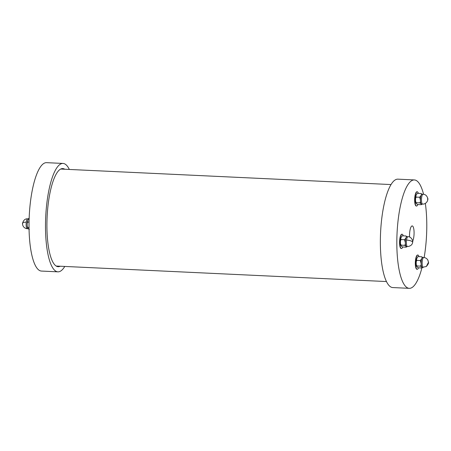 <?xml version="1.0" encoding="UTF-8"?>
<svg xmlns="http://www.w3.org/2000/svg" width="451" height="451" viewBox="0 0 451 451"><rect width="100%" height="100%" fill="white"/><g stroke="black" fill="none" stroke-linecap="round" stroke-linejoin="round"><path stroke-width="0.68" d="M409.581 237.057A8.236 2.244 -87.3 0 1 412.175 225.912A8.236 2.244 -87.3 0 1 414.069 231.932A8.236 2.244 -87.3 0 1 412.671 241.161M423.568 194.291A54.261 14.782 92.7 0 0 414.351 179.938L397.883 179.16A54.261 14.782 92.7 0 0 380.576 232.671A54.261 14.782 92.7 0 0 392.793 287.563L409.26 288.336A54.261 14.782 92.7 0 0 412.366 287.31A54.261 14.782 92.7 0 0 421.894 267.967M424.132 257.549A54.261 14.782 92.7 0 0 425.338 203.452M414.351 179.938A54.261 14.782 92.7 0 0 397.043 233.443A54.261 14.782 92.7 0 0 409.26 288.336M60.225 266.225A49.12 13.378 -87.3 0 1 58.168 266.704A49.12 13.378 -87.3 0 1 46.943 222.106A49.12 13.378 -87.3 0 1 59.966 169.497A49.12 13.378 -87.3 0 1 62.774 168.573A49.12 13.378 -87.3 0 1 64.781 169.238M64.786 266.44A54.261 14.782 -87.3 0 1 57.925 271.84A54.261 14.782 -87.3 0 1 45.523 222.574A54.261 14.782 -87.3 0 1 59.915 164.463A54.261 14.782 -87.3 0 1 63.016 163.437A54.261 14.782 -87.3 0 1 69.341 169.452M57.925 271.84L41.458 271.062A54.261 14.782 -87.3 0 1 29.056 221.802A54.261 14.782 -87.3 0 1 43.448 163.69A54.261 14.782 -87.3 0 1 46.549 162.664L63.016 163.437M419.013 256.647A7.137 1.945 92.7 0 0 417.88 255.04L417.615 255.029A7.137 1.945 92.7 0 0 415.337 262.07A7.137 1.945 92.7 0 0 416.944 269.292L417.209 269.303A7.137 1.945 92.7 0 0 417.615 269.168A7.137 1.945 92.7 0 0 418.489 267.815M417.88 255.04A7.137 1.945 92.7 0 0 415.602 262.082A7.137 1.945 92.7 0 0 417.209 269.303M416.234 264.652L416.532 266.27L416.944 265.966L420.388 266.129L421.826 267.082L421.786 267.967L418.336 267.804L416.904 266.851L416.944 265.966L416.228 264.652L416.194 261.71L416.887 260.368L416.487 259.483L416.82 258.457L417.84 256.715M422.17 267.866L421.786 267.967M416.887 260.368L420.332 260.531L421.099 263.361C421.319 264.545 421.082 265.464 420.388 266.129M418.218 256.613L421.668 256.771C422.204 257.273 422.226 257.91 421.736 258.688L420.332 260.531M423.275 267.392A4.944 1.347 92.7 0 1 422.159 262.392A4.944 1.347 92.7 0 1 423.737 257.515L422.694 257.465A4.944 1.347 92.7 0 0 421.736 258.688A4.944 1.347 92.7 0 0 421.099 263.361A4.944 1.347 92.7 0 0 421.826 267.082A4.944 1.347 92.7 0 0 422.232 267.347L426.347 266.502L428.258 262.679M422.412 267.685L422.666 267.364M423.1 257.73L421.668 256.771M403.256 235.845A7.137 1.945 92.7 0 0 402.123 234.238L401.858 234.221A7.137 1.945 92.7 0 0 399.783 239.053A7.137 1.945 92.7 0 0 401.187 248.49L401.452 248.501A7.137 1.945 92.7 0 0 402.732 247.007M402.123 234.238A7.137 1.945 92.7 0 0 400.043 239.069A7.137 1.945 92.7 0 0 401.452 248.501M402.467 235.805L405.911 235.969C406.447 236.465 406.469 237.102 405.979 237.88A4.944 1.347 92.7 0 0 405.342 242.559A4.944 1.347 92.7 0 0 406.069 246.274L406.03 247.159L402.58 247.001L401.148 246.043L401.187 245.158L400.471 243.844L400.437 240.902L401.131 239.56L400.73 238.675L401.063 237.649L402.083 235.907M400.477 243.844L400.776 245.468L401.187 245.158L404.632 245.321L406.069 246.274A4.944 1.347 92.7 0 0 406.475 246.539L407.512 246.59C410.698 246.128 412.411 244.651 412.665 242.164C413.296 241.432 411.475 236.465 407.98 236.707A4.944 1.347 92.7 0 0 406.537 240.056A4.944 1.347 92.7 0 0 407.106 246.325A4.944 1.347 92.7 0 0 407.512 246.59M401.131 239.56L404.575 239.723L405.342 242.559C405.562 243.737 405.331 244.662 404.632 245.321M407.98 236.707L406.937 236.657A4.944 1.347 92.7 0 0 405.979 237.88L404.575 239.723M407.343 236.922L405.911 235.969M406.351 247.103L406.03 247.159M406.413 247.058L406.909 246.562M29.05 222.089L27.877 222.033L27.483 221.148L28.83 218.38M29.039 227.682L27.939 227.631L27.223 226.317L27.184 223.375L27.877 222.033M29.332 229.474L27.9 228.516L27.939 227.631L27.522 227.941M418.353 193.378A7.137 1.945 92.7 0 0 417.214 191.771L416.955 191.76A7.137 1.945 92.7 0 0 414.678 198.801A7.137 1.945 92.7 0 0 416.284 206.022L416.544 206.034A7.137 1.945 92.7 0 0 417.829 204.54M417.214 191.771A7.137 1.945 92.7 0 0 414.937 198.812A7.137 1.945 92.7 0 0 416.544 206.034M415.568 201.377L415.867 203.001L416.279 202.696L419.729 202.854L421.161 203.813L421.121 204.698L417.677 204.534L416.245 203.581L416.279 202.696L415.568 201.377L415.529 198.44L416.222 197.098L415.828 196.208L416.155 195.182L417.175 193.44M421.505 204.596L422.001 204.094M421.747 204.41L421.121 204.698M422.435 194.454L421.003 193.502C421.538 194.003 421.561 194.64 421.071 195.413L419.672 197.256L420.433 200.092A4.944 1.347 92.7 0 0 421.161 203.813A4.944 1.347 92.7 0 0 421.567 204.077L422.61 204.123C427.244 204.168 428.433 198.942 427.695 198.237L427.593 199.404M427.695 198.237C426.883 195.655 425.344 194.325 423.072 194.24L422.029 194.195A4.944 1.347 92.7 0 0 421.071 195.413A4.944 1.347 92.7 0 0 420.433 200.092C420.659 201.276 420.422 202.195 419.729 202.854M417.558 193.338L421.003 193.502M416.222 197.098L419.672 197.256M406.537 240.056C409.485 240.287 411.47 240.896 412.502 241.871M28.306 228.781L27.263 228.73A4.944 1.347 -87.3 0 1 26.288 222.196A4.944 1.347 -87.3 0 1 27.731 218.853L28.768 218.898M26.288 222.196C23.497 222.163 22.319 222.619 22.742 223.566M423.072 194.24A4.944 1.347 92.7 0 0 422.113 195.463A4.944 1.347 92.7 0 0 421.499 200.892A4.944 1.347 92.7 0 0 422.61 204.123M391.023 184.56L60.716 169.046M386.468 281.548L56.161 266.039M416.194 261.71L416.493 259.483M417.897 256.664L417.598 256.895M423.737 257.515C425.648 257.673 427.058 258.598 427.954 260.295C428.202 262.488 429.876 262.223 426.347 266.502M400.736 238.675L400.437 240.902M401.841 236.087L402.14 235.862M406.351 247.109L406.655 246.877M27.184 223.375L27.483 221.148M27.223 226.317L27.528 227.935M28.588 218.56L28.892 218.335M27.263 228.73C22.465 228.161 22.291 223.476 22.595 223.121C23.565 220.02 25.279 218.594 27.731 218.853M417.231 193.394L416.933 193.626M415.828 196.213L415.529 198.44"/></g></svg>
